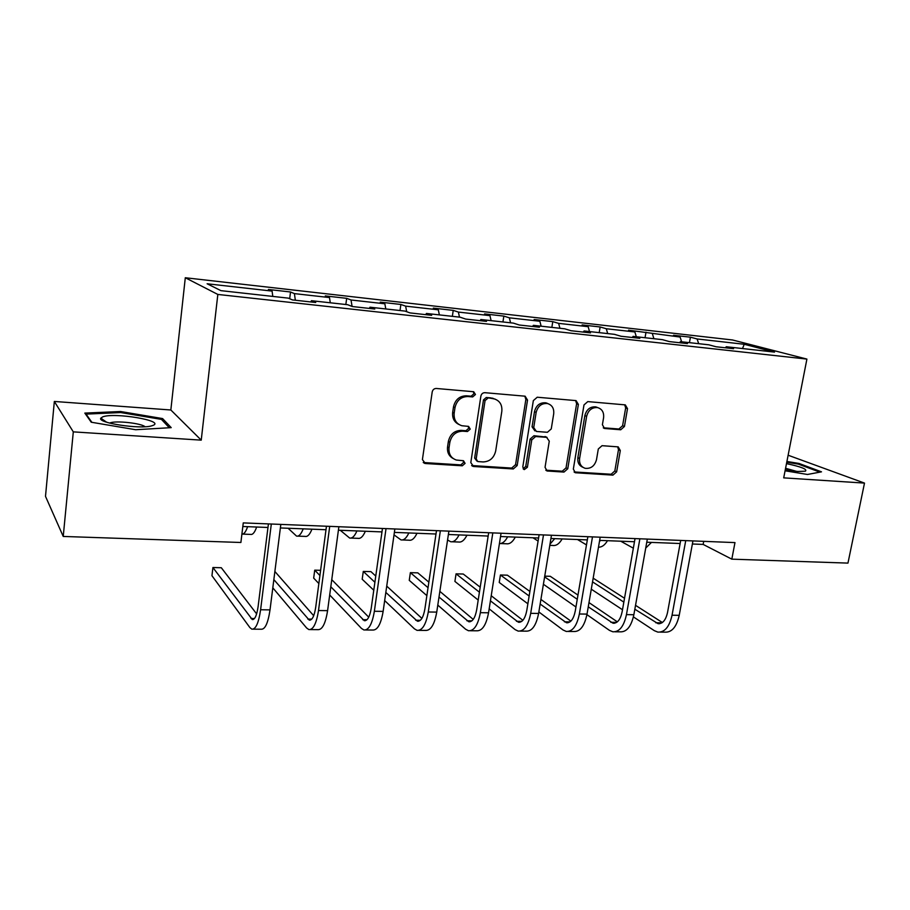 <?xml version="1.0" encoding="UTF-8"?>
<svg xmlns="http://www.w3.org/2000/svg" width="910" height="910" viewBox="0 0 910 910"><rect width="100%" height="100%" fill="white"/><g stroke="black" fill="none" stroke-linecap="round" stroke-linejoin="round"><path stroke-width="1.36" d="M475.464 394.519L473.712 391.732L436.299 388.468C434.127 388.513 432.762 389.673 432.204 391.96L422.411 459.584L425.391 463.52L462.291 465.795L465.078 463.383L463.486 460.733L456.354 460.039C450.985 458.117 448.539 454.045 449.028 447.822L449.858 442.26C451.61 435.105 455.887 431.408 462.712 431.181L467.444 431.522L470.242 429.111L468.582 426.392L461.87 425.732C456.251 423.855 453.68 419.681 454.17 413.197L455 407.589C456.763 400.366 461.063 396.68 467.899 396.521L472.654 396.931L475.464 394.519M458.867 424.447C454.215 422.138 452.145 418.134 452.668 412.435L453.498 406.838C455.25 399.638 459.539 395.964 466.364 395.804L471.107 396.214L473.905 393.802L473.302 391.675M423.241 462.496L460.778 464.908L463.565 462.496L463.156 460.665M453.214 458.549C448.914 456.194 447.026 452.338 447.549 446.969L448.368 441.418C450.12 434.286 454.386 430.601 461.188 430.373L465.92 430.726L468.707 428.314L468.206 426.335M620.734 429.77L624.442 426.483L627.502 408.647L625.307 404.882L587.792 401.606L583.992 404.927L573.334 469.105L575.416 472.745L612.942 475.122L616.639 471.835L620.302 450.541L618.208 446.878L602.045 445.684L598.302 448.994L596.505 459.652C594.708 466 590.92 468.889 585.176 468.309C580.967 466.853 579.113 463.588 579.602 458.515L586.631 416.336C588.338 410.114 591.989 407.202 597.608 407.6C602.101 409 604.092 412.378 603.592 417.724L602.397 424.742L604.57 428.485L620.734 429.77L618.902 429.008L622.599 425.732L625.659 407.942L624.715 404.813M783.703 477.864L864.5 483.096L847.961 563.108L731.822 559.161L734.973 542.599L243.266 522.897L240.888 542.485L63.234 536.445L73.3 431.863L201.235 440.144L217.831 294.442L806.908 359.086L783.703 477.864M527.527 400.104L525.127 396.191L484.882 392.688C482.766 392.733 481.435 393.871 480.878 396.123L470.8 462.633L473.655 466.5L513.297 468.957L517.176 465.556L527.527 400.104L525.866 399.388L524.797 396.146M537.23 397.226L576.075 400.616L578.373 404.45L567.76 468.752L563.972 472.085L547.16 470.993L545.044 467.319L549.276 441.168L546.603 437.335L535.626 436.527L531.759 439.905L527.39 467.285L524.297 469.594L522.784 467.001L533.34 400.605L537.23 397.226M217.831 294.442L185.299 277.743L732.573 339.987L806.908 359.086M689.439 342.661L690.428 337.178L673.502 335.267L680.111 337.053L628.537 330.182L634.873 331.957L606.299 328.738L600.145 326.974L582.116 324.938L588.144 326.69L558.626 323.368L552.779 321.628L534.147 319.524L539.869 321.253L509.35 317.817L503.833 316.1L484.575 313.916L489.944 315.634L458.378 312.073L453.225 310.378L433.296 308.126L438.301 309.821L405.632 306.135L400.866 304.463L380.243 302.131L384.85 303.792L351.01 299.982L346.664 298.332L325.302 295.921L329.477 297.559L294.408 293.611L290.517 291.985L268.382 289.482L272.09 291.098L207.127 283.772L220.959 290.654L288.322 298.139L292.417 299.913L315.724 302.495L311.436 300.698L310.833 301.949M690.428 337.178L697.128 338.964L744.243 344.276L774.524 352.102L726.271 346.744L733.585 348.701L716.034 346.755L708.833 344.81L680.452 341.659L687.482 343.605L669.339 341.591L662.423 339.658L633.087 336.404L639.81 338.327L621.041 336.256L614.443 334.334L584.083 330.967L590.488 332.878L571.059 330.728L564.791 328.828L533.374 325.336L539.425 327.225L519.291 325.007L513.388 323.118L480.855 319.512L486.509 321.378L465.658 319.069L460.153 317.203L426.426 313.461L431.67 315.315L410.035 312.915L404.961 311.084L369.995 307.205L374.784 309.025L352.329 306.534L347.722 304.725L311.436 300.698M681.624 341.796L680.111 337.053M653.915 338.713L652.436 333.936M680.452 341.659L679.554 342.729M636.306 336.768L634.873 331.957M607.687 333.583L606.299 328.738M633.087 336.404L632.211 337.496M589.509 331.57L588.144 326.69M559.923 328.283L558.626 323.368M584.083 330.967L583.253 332.082M541.131 326.201L539.869 321.253M510.555 322.8L509.35 317.817M533.374 325.336L532.577 326.474M491.116 320.65L489.944 315.634M459.482 317.135L458.378 312.073M480.855 319.512L480.105 320.673M439.359 314.905L438.301 309.821M406.702 311.709L405.632 306.135M426.426 313.461L425.721 314.655M385.795 308.956L384.85 303.792M352.09 306.442L351.01 299.982M369.995 307.205L369.335 308.422M330.296 302.791L329.477 297.559M295.34 300.232L294.408 293.611M272.784 296.41L272.09 291.098M201.235 440.144L170.841 409.989L54.338 401.458L73.3 431.863M54.338 401.458L45.5 496.348L63.234 536.445M864.5 483.096L788.128 455.227M170.841 409.989L185.299 277.743M692.373 543.998L703.146 544.419L731.822 559.161M242.833 526.492L267.972 527.47M280.371 527.948L326.007 529.734M338.406 530.212L381.973 531.906M394.383 532.395L435.992 534.011M448.391 534.5L488.17 536.047M500.546 536.525L538.583 538.003M550.937 538.492L587.325 539.903M599.644 540.381L634.486 541.746M646.771 542.223L680.123 543.52M742.503 348.553L744.243 344.276M698.675 343.684L697.128 338.964M726.271 346.744L725.338 347.791M703.714 541.336L703.146 544.419M289.687 298.73L290.517 291.985M345.846 304.52L346.664 298.332M400.025 310.537L400.866 304.463M452.361 316.339L453.225 310.378M502.946 321.958L503.833 316.1M551.858 327.384L552.779 321.628M599.201 332.639L600.145 326.974M645.042 337.735L646.009 332.161M135.647 429.725L171.216 427.643L162.583 418.577L120.552 411.513L84.823 413.095L91.228 422.217L135.647 429.725M785.091 470.8L807.5 474.474L821.491 471.835L798.98 463.452L786.911 461.472M120.438 412.56L120.552 411.513M162.389 420.397L162.583 418.577M798.809 464.282L798.98 463.452M471.619 465.533L511.682 468.07L515.56 464.68L525.866 399.388M487.851 398.216L485.053 400.616L476.18 458.913L477.75 461.552L483.085 461.939C489.751 461.643 493.959 457.992 495.688 450.973L501.82 411.377C502.354 404.813 499.761 400.627 494.039 398.83L486.27 397.499L483.483 399.899L485.053 400.616M476.829 461.029L474.645 458.037L483.483 399.899M495.165 399.137L492.788 398.637M486.27 397.499L491.207 397.92M545.807 470.186L562.266 471.209L566.043 467.876L576.621 403.733L575.609 400.559M546.432 437.107L533.965 435.731L530.109 439.098L525.752 466.409L527.39 467.285M523.148 468.786L525.752 466.409M553.701 413.834C554.179 408.419 552.097 404.984 547.467 403.528C541.643 403.084 537.867 406.042 536.149 412.401L533.726 427.586L536.445 431.465L547.41 432.284L551.255 428.928L553.701 413.834M547.991 403.665L545.773 402.811C539.948 402.368 536.183 405.314 534.477 411.661L536.149 412.401M534.909 430.874L532.066 426.813L534.477 411.661M603.284 427.791L618.902 429.008M597.904 407.669L595.811 406.884C590.215 406.486 586.563 409.398 584.857 415.597L586.631 416.336M582.912 467.296C579.044 465.67 577.361 462.462 577.861 457.673L584.857 415.597M574.085 471.949L611.145 474.247L614.83 470.971L618.481 449.733L617.685 446.81M242.674 534.113L250.534 534.398C252.696 534.932 254.743 532.475 256.654 527.026M241.901 534.147C243.925 534.352 245.837 531.861 247.622 526.674M256.631 613.897L221.312 567.738L212.917 567.521L211.95 575.7L249.863 627.559L251.82 629.163C255.71 629.527 258.645 623.066 260.601 609.757L271.317 524.024M253.151 629.163L261.09 629.219C265.072 629.595 268.04 623.145 270.02 609.882L280.826 524.399M268.416 523.91L258.11 606.572C256.813 615.444 254.868 619.755 252.252 619.528L212.917 567.521M153.028 425.391C165.393 420.773 114.103 412.162 102.648 416.894L100.817 418.156C97.051 422.957 140.333 429.486 151.708 425.834L153.028 425.391M145.043 426.722C141.414 423.241 115.672 420.409 110.087 422.911L109.644 423.104M91.865 422.32L86.075 414.107L120.689 412.548L161.445 419.396L169.34 427.757M86.018 414.789L86.075 414.107M785.273 469.844L797.797 471.471L805.361 471.198C807.659 469.332 801.369 466.807 786.49 463.622M786.763 462.235L798.423 464.134L819.853 472.142M796.614 471.38L785.58 468.286M288.095 528.255L296.524 536.081C298.912 536.616 301.13 534.204 303.201 528.846M297.729 536.126L305.157 536.399C307.58 536.934 309.832 534.534 311.937 529.176M340.272 530.28L349.611 538.026C352.238 538.561 354.673 536.195 356.902 530.928M350.941 538.072L357.96 538.333C360.622 538.868 363.09 536.513 365.342 531.258M272.807 587.826L306.647 628.002L308.843 629.572C313.211 629.936 316.43 623.589 318.5 610.53L329.716 526.367M310.344 629.583L317.795 629.64C322.242 630.004 325.507 623.68 327.589 610.655L338.873 526.731M326.462 526.23L315.69 607.391C314.325 616.104 312.175 620.347 309.252 620.108L273.842 579.59M313.688 615.717L274.877 571.48M329.693 594.969L361.463 628.423L363.898 629.97C368.698 630.334 372.19 624.101 374.363 611.27L386.022 528.619M365.536 629.982L372.543 630.038C377.411 630.403 380.949 624.18 383.133 611.384L394.86 528.972M382.462 528.471L371.246 608.187C369.813 616.741 367.481 620.904 364.273 620.677L330.796 586.768M368.743 617.173L331.752 579.659M320.616 570.32L314.724 570.16L313.677 578.1L318.853 583.549M319.922 575.529L314.724 570.16M394.03 534.875L400.969 539.903C403.824 540.438 406.44 538.128 408.829 532.953M402.402 539.96L409.034 540.199C411.923 540.733 414.573 538.424 416.985 533.271M447.561 539.983L450.655 541.723C453.726 542.258 456.524 539.994 459.049 534.909M452.202 541.78L458.469 542.007C461.575 542.542 464.396 540.278 466.944 535.216M487.043 536.001L488.067 536.695M500.409 543.543L506.335 543.759C509.634 544.294 512.614 542.076 515.299 537.105M499.431 543.577C502.468 543.679 505.209 541.427 507.655 536.798M384.668 600.577L414.425 628.833L417.064 630.357C422.286 630.721 426.016 624.601 428.28 611.986L440.36 530.792M418.85 630.368L425.425 630.414C430.692 630.778 434.468 624.669 436.743 612.1L448.892 531.133M436.493 530.644L424.89 608.949C423.389 617.355 420.898 621.45 417.406 621.223L385.829 592.433M421.887 618.379L386.727 586.12M375.762 576.064L370.927 571.628L363.283 571.434L362.191 579.238L373.771 590.226M374.897 582.252L363.283 571.434M437.801 605.105L465.613 629.231L468.457 630.732C474.042 631.085 478.012 625.068 480.355 612.68L492.822 532.896M470.368 630.744L476.533 630.789C482.175 631.142 486.179 625.147 488.545 612.794L501.057 533.226M488.681 532.725L476.703 609.689C475.156 617.958 472.506 621.974 468.764 621.746L439.007 597.028M473.234 619.403L439.86 591.375M428.86 582.15L417.792 572.845L410.376 572.652L409.25 580.341L426.858 595.618M428.041 587.689L410.376 572.652M547.41 403.358L545.773 402.811M489.159 608.836L515.117 629.618L518.154 631.096C524.08 631.449 528.266 625.534 530.689 613.351L543.497 534.921M520.179 631.108L525.969 631.142C531.952 631.506 536.161 625.602 538.606 613.454L551.46 535.239M539.118 534.75L526.799 610.405C525.195 618.527 522.408 622.486 518.438 622.258L490.422 600.839M522.875 620.313L491.229 595.743M480.207 587.189L463.258 574.028L456.058 573.846L454.909 581.422L478.205 600.065M479.433 592.205L456.058 573.846M538.845 611.964L563.028 629.982L566.236 631.438C572.492 631.79 576.872 625.978 579.363 614L592.49 536.889M568.375 631.46L573.8 631.494C580.102 631.847 584.504 626.046 587.018 614.102L600.19 537.196M587.871 536.707L575.256 611.099C573.596 619.084 570.672 622.975 566.486 622.747L540.153 604.058M570.889 621.12L540.915 599.428M529.882 591.455L507.405 575.177L500.42 574.995L499.237 582.457L527.88 603.796M529.142 596.016L500.42 574.995M586.927 614.637L609.416 630.346L612.783 631.779C619.335 632.131 623.896 626.41 626.455 614.625L639.878 538.788M615.023 631.79L620.097 631.836C626.706 632.177 631.29 626.478 633.861 614.728L647.329 539.084M635.032 538.595L622.144 611.77C620.438 619.63 617.401 623.452 613.01 623.225L588.269 606.822M617.355 621.848L588.986 602.591M577.964 595.106L550.277 576.292L544.737 576.155M577.259 599.28L544.612 576.894M543.407 584.265L575.95 606.981M532.976 537.787L538.083 541.052M549.799 545.352L552.711 545.454C556.192 545.989 559.332 543.816 562.13 538.925M549.993 544.169L554.725 538.64M577.509 539.528L586.484 544.908M598.484 547.194C601.84 547.285 604.843 545.113 607.493 540.688M599.383 541.894L600.327 540.415M620.722 541.2L633.349 548.184M645.736 548.048L651.48 542.405M633.417 616.912L654.358 630.687L657.862 632.109C664.698 632.45 669.419 626.831 672.046 615.228L685.731 540.62M660.194 632.12L664.96 632.154C671.83 632.507 676.585 626.888 679.224 615.331L692.942 540.915M680.691 540.415L667.542 612.419C665.802 620.154 662.639 623.907 658.078 623.68L634.839 609.234M662.355 622.52L635.533 605.332M624.522 598.268L593.172 578.18M623.839 602.113L592.535 581.877M591.284 589.191L622.497 609.734M466.364 395.804L467.899 396.521M453.498 406.838L455 407.589M452.668 412.435L454.17 413.197M465.92 430.726L467.444 431.522M461.188 430.373L462.712 431.181M448.368 441.418L449.858 442.26M447.549 446.969L449.028 447.822M460.778 464.908L462.291 465.795M423.969 462.621L425.391 463.52M471.107 396.214L472.654 396.931M515.56 464.68L517.176 465.556M511.682 468.07L513.297 468.957M472.119 465.613L473.655 466.5M474.645 458.037L476.18 458.913M576.621 403.733L578.373 404.45M566.043 467.876L567.76 468.752M562.266 471.209L563.972 472.085M546.023 470.208L547.706 471.084M544.919 436.538L546.603 437.335M533.965 435.731L535.626 436.527M530.109 439.098L531.759 439.905M532.066 426.813L533.726 427.586M603.375 427.871L604.945 428.542M577.861 457.673L579.602 458.515M618.481 449.733L620.302 450.541M614.83 470.971L616.639 471.835M611.145 474.247L612.942 475.122M574.199 471.96L575.939 472.825M625.659 407.942L627.502 408.647M622.599 425.732L624.442 426.483M260.601 609.757L270.02 609.882M250.989 618.504L254.47 618.538M318.5 610.53L327.589 610.655M307.819 619.096L311.721 619.141M374.363 611.27L383.133 611.384M362.68 619.676L366.98 619.721M428.28 611.986L436.743 612.1M415.688 620.245L420.34 620.29M480.355 612.68L488.545 612.794M466.921 620.779L471.903 620.836M530.689 613.351L538.606 613.454M516.459 621.303L521.76 621.359M579.363 614L587.018 614.102M564.405 621.814L569.99 621.871M626.455 614.625L633.861 614.728M610.826 622.303L616.673 622.36M672.046 615.228L679.224 615.331M655.791 622.77L661.889 622.838M423.298 462.507L424.72 463.406M471.698 465.624L473.029 466.398M492.447 398.102L494.039 398.83M546.045 470.413L547.16 470.993M545.363 436.607L547.047 437.403M523.466 469.15L524.297 469.594M603.671 428.098L604.57 428.485M595.811 406.884L597.608 407.6M574.381 472.222L575.416 472.745M252.252 619.528L253.139 619.539M106.606 422.206L100.817 418.156M309.252 620.108L310.242 620.119M364.273 620.677L365.354 620.688M417.406 621.223L418.589 621.234M468.764 621.746L470.026 621.758M518.438 622.258L519.769 622.269M566.486 622.747L567.897 622.759M613.01 623.225L614.489 623.236M658.078 623.68L659.613 623.703"/></g></svg>
